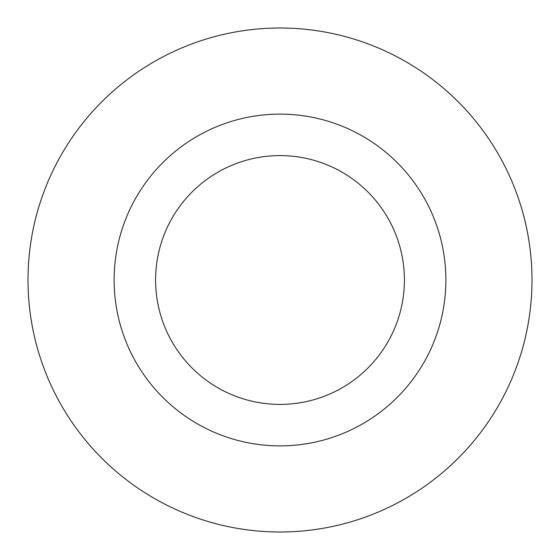 <?xml version="1.0" encoding="UTF-8"?>
<svg xmlns="http://www.w3.org/2000/svg" width="560" height="560" viewBox="0 0 560 560"><rect width="100%" height="100%" fill="white"/><g stroke="black" fill="none" stroke-linecap="round" stroke-linejoin="round"><path stroke-width="0.84" d="M445.879 280A165.879 165.879 0 0 0 280 114.121A165.879 165.879 0 0 0 114.121 280A165.879 165.879 0 0 0 280 445.879A165.879 165.879 0 0 0 445.879 280M532 280A252 252 0 0 1 280 532A252 252 0 0 1 28 280A252 252 0 0 1 280 28A252 252 0 0 1 532 280M404.411 280A124.411 124.411 0 0 0 280 155.589A124.411 124.411 0 0 0 155.589 280A124.411 124.411 0 0 0 280 404.411A124.411 124.411 0 0 0 404.411 280"/></g></svg>
